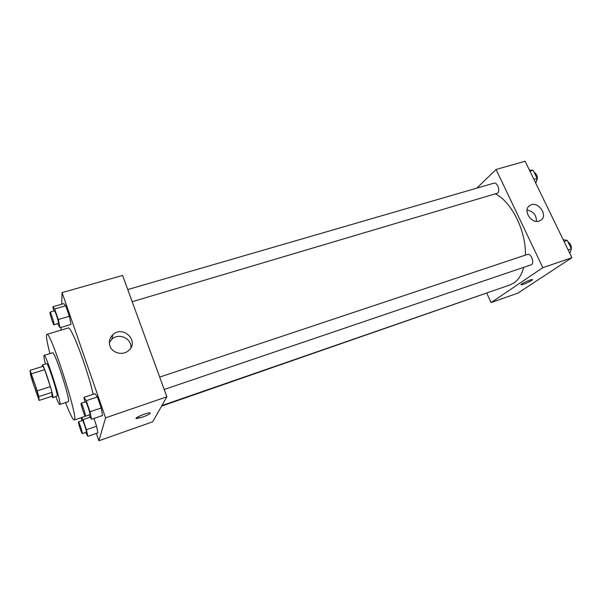 <?xml version="1.0" encoding="UTF-8"?>
<svg xmlns="http://www.w3.org/2000/svg" width="602" height="602" viewBox="0 0 602 602"><rect width="100%" height="100%" fill="white"/><g stroke="black" fill="none" stroke-linecap="round" stroke-linejoin="round"><path stroke-width="0.9" d="M38.626 397.538L38.588 397.847C37.941 398.622 29.709 372.864 30.687 373.127C31.184 372.171 38.626 395.047 38.626 397.538M37.196 390.864L30.1 370.343L30.536 374.655L32.139 380.291L39.1 400.443L38.829 396.613L37.196 390.864L50.357 386.627L44.653 369.643L31.515 373.774M39.1 400.443L51.945 396.251L51.922 392.353L38.829 396.613M30.1 370.343L43.156 366.264L44.653 369.643M50.357 386.627L51.922 392.353M51.862 396.282L52.841 397.734C54.504 398.208 43.449 363.6 42.366 364.955L42.381 366.505M42.366 364.955L46.663 363.616C47.678 362.201 57.641 392.609 57.243 395.92L52.841 397.734M55.858 396.741C57.89 401.918 59.192 404.506 59.756 404.506C62.442 405.266 45.82 353.246 44.074 355.421C43.607 355.752 44.051 358.619 45.398 364.007M59.756 404.506L68.259 401.692C71.232 402.347 54.677 350.53 52.637 352.787L44.074 355.421M65.565 402.587C69.99 414.078 72.887 419.895 74.249 420.03C79.554 421.535 50.327 330.069 46.881 334.373C45.842 335.276 46.858 341.688 49.921 353.622M46.881 334.373L68.101 328.015C70.848 325.08 86.914 367.039 93.197 394.28M96.35 433.372L98.894 440.762L105.583 417.841L62.081 292.61L61.735 304.213M61.043 327.413L60.96 330.152M85.634 432.454L87.832 436.345L97.878 432.846L96.583 426.201L93.912 418.45L96.583 426.201L86.447 429.708L83.016 419.647L81.699 417.502M57.657 323.793L60.042 327.714L71.013 324.433L69.373 316.268L65.723 305.756L63.789 303.619L52.841 306.779L53.774 311.053M88.991 415.034L91.512 419.27L102.596 415.485L101.211 407.975L97.389 396.959L95.026 393.67L83.971 397.335L84.927 402.038M98.894 440.762L152.712 421.791L166.867 396.793L122.597 275.438L62.081 292.61M109.94 345.939C108.638 341.658 109.602 337.925 112.845 334.742C123.244 324.651 139.935 341.612 128.474 350.657C122.808 355.82 112.205 353.148 109.94 345.939M166.867 396.793L105.583 417.841M130.867 347.805C132.049 338.497 118.669 332.462 111.814 339.265L109.346 342.583M136.112 418.367L142.546 417.126L136.579 418.563C132.937 418.51 146.926 412.528 149.868 412.874C150.936 413.454 148.498 414.876 142.546 417.126C147.377 415.342 149.973 413.988 150.334 413.062M523.755 267.318C521.783 274.595 518.54 279.795 514.025 282.917L510.127 284.889L161.9 405.567M495.574 193.972C511.692 201.941 526.283 231.431 525.358 255.12M164.203 389.479L530.956 264.872C535.058 263.774 531.257 252.855 527.337 254.465L159.688 377.1M494.265 290.382L161.592 406.117M127.744 289.562L493.941 183.166C497.26 181.894 500.563 190.842 497.621 193.152L132.177 301.7M491.074 302.573L542.838 267.679L496.078 169.478L525.117 161.238L571.9 257.694L517.825 293.151L491.074 302.573L486.837 293.332M496.078 169.478L476.761 188.163M539.159 221.047C530.964 224.147 522.325 209.616 529.858 205.47C537.714 200.014 548.971 215.787 540.506 220.437L539.159 221.047M571.9 257.694L542.838 267.679M521.001 284.746L521.174 284.829C523.958 284.325 527.442 282.88 531.634 280.479C527.45 282.88 523.958 284.332 521.182 284.829C519.014 284.769 530.753 279.177 532.349 279.524L531.634 280.487L532.529 279.606M536.472 221.348C536.435 215.087 533.289 211.325 527.036 210.038M569.831 253.419L571.358 248.829L567.265 240.409L563.163 239.686M571.358 248.829L568.13 249.92M567.265 240.409L564.036 241.485M567.919 241.748C571.253 244.292 572.171 247.347 570.658 250.936M535.788 183.249L537.134 178.418L533.191 170.298L529.369 170.02M537.134 178.418L533.906 179.366M533.191 170.298L529.963 171.239M534.034 172.044C537.518 174.783 538.248 177.996 536.224 181.684M91.512 419.27L90.014 411.768L86.206 400.684L83.971 397.335M81.18 403.287L85.642 401.805C86.267 401.195 90.338 413.416 89.909 414.62L85.379 416.26C84.701 416.81 80.314 403.25 81.18 403.287C81.767 402.693 85.845 414.936 85.454 416.132L85.379 416.26M102.596 415.485L101.211 407.975L90.014 411.768M101.211 407.975L97.389 396.959L86.206 400.684M97.389 396.959L95.026 393.67M60.042 327.714L58.289 319.534L54.654 308.961L52.841 306.779M50.034 312.145L54.451 310.858C55.015 310.308 58.665 321.453 58.514 323.266L54.014 324.869C53.36 325.381 49.198 312.077 50.034 312.145C50.568 311.603 54.218 322.77 54.097 324.576L54.014 324.869M71.013 324.433L69.373 316.268L58.289 319.534M69.373 316.268L65.723 305.756L54.654 308.961M65.723 305.756L63.789 303.619M81.285 417.637L81.932 420.693M87.832 436.345L86.447 429.708M78.478 421.874L82.519 420.497C83.023 419.963 86.748 431.145 86.387 432.116L82.293 433.613C81.752 434.095 77.763 421.821 78.478 421.874C78.952 421.347 82.677 432.56 82.346 433.515L82.293 433.613M97.878 432.846L96.583 426.201M90.18 417.201L83.016 419.647M85.341 416.26L74.249 420.03M112.845 334.742L111.814 339.265M529.858 205.47L528.699 206.426"/></g></svg>
